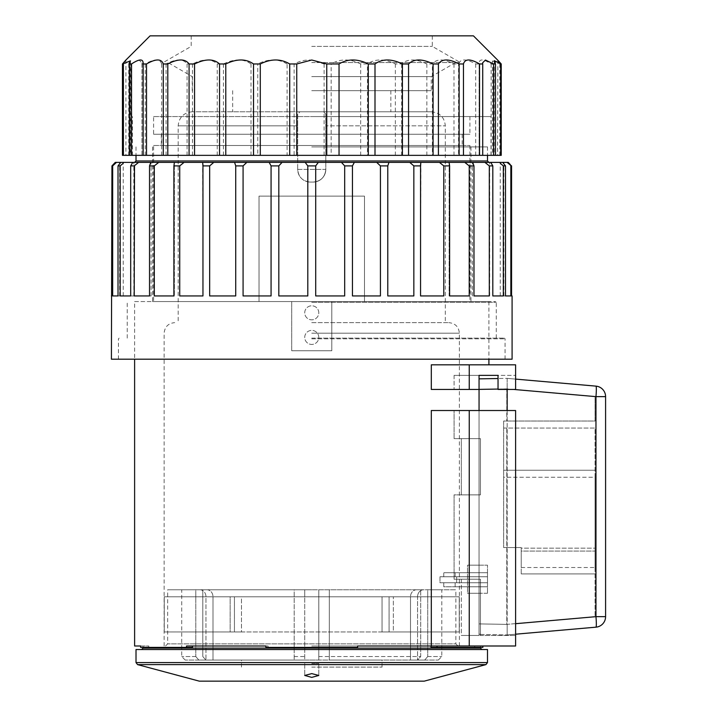<?xml version="1.0" encoding="UTF-8"?>
<svg xmlns="http://www.w3.org/2000/svg" width="717" height="717" viewBox="0 0 717 717"><rect width="100%" height="100%" fill="white"/><g stroke="black" fill="none" stroke-linecap="round" stroke-linejoin="round"><path stroke-width="0.54" stroke-dasharray="3.58 2.69" d="M311.752 62.558L460.314 62.558L311.752 62.558M311.752 46.39L432.306 46.39L311.752 46.39M150.077 35.85L473.435 35.85M497.849 60.273L497.544 155.347L500.6 155.347L500.6 63.965L492.436 60.981L493.323 63.965L491.136 63.965C482.98 58.651 478.983 58.651 479.126 63.965L475.676 63.965C466.256 58.651 460.547 58.651 458.557 63.965L453.978 63.965C443.635 58.651 436.438 58.651 432.396 63.965L426.857 63.965C415.994 58.651 407.588 58.651 401.637 63.965L395.354 63.965C384.384 58.651 375.09 58.651 367.454 63.965L360.669 63.965C350.013 58.651 340.172 58.651 331.155 63.965L324.111 63.965L311.752 60.129C305.971 59.547 300.091 60.82 294.113 63.965L294.113 155.347L331.155 155.347L331.155 63.965M501.228 63.965C496.496 58.651 496.281 58.651 500.6 63.965M479.108 155.347L479.108 63.472L479.108 155.347L493.323 155.347L493.323 63.965M495.474 155.347L494.237 155.347L495.474 155.347M501.228 155.347L497.544 155.347M499.767 63.965L499.767 155.347L500.6 155.347M499.767 155.347L493.323 155.347M491.136 155.347L491.136 63.965M475.676 63.965L475.676 155.347L479.126 155.347M475.676 155.347L458.557 155.347L458.557 63.965M453.978 63.965L453.978 155.347L458.557 155.347M453.978 155.347L432.396 155.347L432.396 63.965M426.857 63.965L426.857 155.347L432.396 155.347M426.857 155.347L401.637 155.347L401.637 63.965M395.354 63.965L395.354 155.347L401.637 155.347M395.354 155.347L367.454 155.347L367.454 63.965M360.669 63.965L360.669 155.347L367.454 155.347M360.669 155.347L331.155 155.347M324.111 155.347L324.111 63.965M294.113 155.347L287.096 155.347L287.096 63.965L294.113 63.965M287.096 63.965C278.25 58.651 268.463 58.651 257.744 63.965L251.013 63.965C243.601 58.651 234.405 58.651 223.435 63.965L217.242 63.965C211.542 58.651 203.296 58.651 192.488 63.965L187.074 63.965C183.31 58.651 176.31 58.651 166.075 63.965L161.657 63.965C159.963 58.651 154.487 58.651 145.219 63.965L141.948 63.965L142.011 63.033L139.098 60.022L130.709 63.965L128.719 63.965L129.831 60.748L122.455 63.965M287.096 155.347L257.744 155.347L257.744 63.965M142.011 63.033L141.948 155.347L257.744 155.347M142.011 155.347L130.709 155.347L130.709 63.965M129.831 60.748L129.831 155.347L128.719 155.347L130.709 155.347M129.831 155.347L123.091 155.347L123.091 63.965M122.455 155.347L123.091 155.347M122.661 155.347L125.923 155.347L122.661 155.347M129.436 155.347L130.431 155.347L129.436 155.347M311.752 155.347L491.002 155.347L311.752 155.347M251.013 155.347L251.013 63.965M223.435 155.347L223.435 63.965M217.242 155.347L217.242 63.965M192.488 155.347L192.488 63.965M187.074 155.347L187.074 63.965M166.075 155.347L166.075 63.965M161.657 155.347L161.657 63.965M145.219 155.347L145.219 63.965M141.948 155.347L141.948 63.965M128.719 155.347L128.719 63.965M311.752 116.566L491.002 116.566L311.752 116.566M153.59 116.566L469.913 116.566L153.59 116.566L153.59 134.258L469.913 134.258L153.59 134.258M469.913 116.566L469.913 134.258M161.325 134.258L462.187 134.258L161.325 134.258L161.325 145.506L462.187 145.506L161.325 145.506M462.187 134.258L462.187 145.506M153.59 145.506L469.913 145.506L153.59 145.506L153.59 301.561L259.034 301.561L153.59 301.561M469.913 145.506L469.913 301.561L364.478 301.561L469.913 301.561M364.478 196.117L364.478 301.561L311.752 301.561L470.97 301.561L152.542 301.561L364.478 301.561L364.478 196.117L259.034 196.117L364.478 196.117L364.478 301.561L364.478 196.117L311.752 196.117L364.478 196.117M259.034 196.117L259.034 301.561L259.034 196.117L259.034 301.561L259.034 196.117L311.752 196.117L259.034 196.117M311.752 146.913L487.488 146.913L311.752 146.913M311.752 162.383L488.895 162.383L311.752 162.383M510.244 164.507L508.236 162.383L115.276 162.383M510.836 295.942L500.269 295.942L510.836 295.942L510.836 165.896L507.027 162.383M505.485 295.942L500.269 295.942L505.485 295.942L505.485 165.896L502.751 162.383M511.562 295.942L503.845 295.942L511.562 295.942L511.562 165.896L510.836 165.896M512.09 359.199L111.413 359.199M111.942 295.942L119.667 295.942L111.942 295.942L111.942 165.896L112.677 165.896L116.486 162.383M112.677 295.942L123.234 295.942L112.677 295.942L112.677 165.896M118.018 295.942L123.234 295.942L118.018 295.942L118.018 165.896L120.178 165.896L123.234 163.27M120.178 295.942L133.828 295.942L120.178 295.942L120.178 165.896M130.691 295.942L133.828 295.942L130.691 295.942L130.691 165.896L134.213 165.896L138.587 162.383M134.213 295.942L151.072 295.942L134.213 295.942L134.213 165.896M149.53 295.942L151.072 295.942L149.53 295.942L149.53 165.896L154.289 165.896L158.726 162.383M154.289 295.942L174.383 295.942L154.289 295.942L154.289 165.896M173.899 295.942L174.383 295.942L173.899 295.942L173.899 165.896L179.725 165.896L184.072 162.383M179.725 295.942L202.983 295.942L179.725 295.942L179.725 165.896M202.956 295.942L202.956 165.896L209.669 165.896L213.774 162.383M420.556 295.942L443.778 295.942L420.556 295.942L420.556 165.896L413.843 165.896L413.843 295.942L387.789 295.942L413.843 295.942L387.789 295.942L387.789 165.896L380.431 165.896L380.431 295.942L352.441 295.942L380.431 295.942L352.441 295.942L352.441 165.896L344.68 165.896L344.68 295.942L315.704 295.942L344.68 295.942L315.704 295.942L315.704 165.896L307.808 165.896L307.808 295.942L278.823 295.942L307.808 295.942L278.823 295.942L278.823 165.896L271.071 165.896L271.071 295.942L243.081 295.942L271.071 295.942L243.081 295.942L243.081 165.896L235.723 165.896L235.723 295.942L209.669 295.942L235.723 295.942L209.669 295.942L209.669 165.896M443.778 295.942L443.778 165.896L449.613 165.896L449.12 162.383L449.12 295.942L469.223 295.942L449.613 295.942L449.613 165.896M469.223 295.942L469.223 165.896L473.973 165.896L472.682 162.383M473.973 295.942L489.299 295.942L473.973 295.942L473.973 165.896M489.299 295.942L489.299 165.896L492.812 165.896L490.769 162.383M492.812 295.942L503.325 295.942L492.812 295.942L492.812 165.896M503.325 295.942L503.325 165.896L505.485 165.896M500.269 163.27L503.325 165.896M464.786 162.383L469.223 165.896M449.613 295.942L449.12 295.942L449.613 295.942L449.12 295.942L449.12 162.589M439.431 162.383L443.778 165.896M420.888 162.383L420.529 295.942L420.529 165.116M409.739 162.383L413.843 165.896M387.789 165.896L388.928 162.383M376.703 162.383L380.431 165.896M352.441 165.896L354.341 162.383M341.453 162.383L344.68 165.896M315.704 165.896L318.312 162.383M305.2 162.383L307.808 165.896M278.823 165.896L282.05 162.383M269.162 162.383L271.071 165.896M243.081 165.896L246.809 162.383M234.584 162.383L235.723 165.896M202.624 162.383L202.983 295.942L202.983 165.116M173.899 165.896L174.383 162.383L174.383 295.942L174.383 162.589M150.821 162.383L149.53 165.896M132.744 162.383L130.691 165.896M120.752 162.383L118.018 165.896M113.564 164.193L111.942 165.896M311.752 359.199L505.064 359.199L311.752 359.199M311.752 338.11L504.365 338.11L311.752 338.11M311.752 301.561L495.572 301.561L311.752 301.561M134.617 301.561L488.895 301.561L331.792 301.561L331.792 350.765L331.792 301.561L134.617 301.561L134.617 359.199M291.72 301.561L291.72 350.765L331.792 350.765L291.72 350.765L331.792 350.765L331.792 301.561L331.792 350.765L291.72 350.765L291.72 301.561M488.895 301.561L488.895 359.199M488.895 364.828L431.302 364.828L488.895 364.828M431.302 389.43L469.25 389.43L469.25 364.828L431.302 364.828L431.302 389.43M454.094 375.367L454.094 389.43L454.094 375.367L479.055 375.367L479.055 565.166L467.52 565.166L479.055 565.166L479.055 389.403L454.094 389.43L479.055 389.43L479.055 375.367L454.094 375.367M479.055 378.854L479.055 623.898L479.055 593.282L467.52 593.282L467.52 565.166L487.488 565.166L487.488 593.282L487.488 565.166L467.52 565.166L467.52 593.282L479.055 593.282L479.055 635.459L461.336 635.459L479.055 635.459L479.055 389.403L469.25 389.43M461.336 579.219L461.336 635.459L480.462 635.459L480.462 579.219L479.055 579.219L479.055 634.204L480.462 634.231L480.462 635.459L480.462 579.219L480.462 634.231L480.462 579.219L479.055 579.219L479.055 634.204L480.462 634.231L480.462 635.459L515.604 635.459L461.336 635.459L461.336 579.219L454.094 579.219L479.055 579.219L461.336 579.219M437.012 645.999L482.864 645.999L437.012 645.999L437.012 647.406L474.708 647.406L431.051 647.406L431.051 645.999L437.012 645.999L355.417 645.999L515.604 645.999L515.604 410.518L431.302 410.518L454.094 410.518L454.094 438.634L480.462 438.634L480.462 494.873L454.094 494.873L454.094 579.219L480.462 579.219L454.094 579.219L454.094 494.873L480.462 494.873L479.055 494.873L479.055 579.219L479.055 438.634L479.055 494.873L461.336 494.873L461.336 438.634L454.094 438.634L461.336 438.634L461.336 494.873L480.462 494.873L480.462 438.634L480.462 494.873L480.462 438.634L461.336 438.634L479.055 438.634L479.055 375.367L479.055 389.43L506.802 388.919L506.802 421.031L506.802 388.919L595.038 396.635L595.038 421.031L503.657 421.031L503.657 547.555L503.657 421.031L595.038 421.031L595.038 396.635L506.802 388.919L479.055 389.403M357.604 645.999L357.604 647.406L355.417 647.406L355.417 645.999L355.417 647.406L311.752 647.406L357.604 647.406L265.908 647.406L268.086 647.406L265.908 647.406L265.908 645.999L268.086 645.999L186.501 645.999L265.908 645.999M186.501 645.999L186.501 647.406L192.461 647.406L148.795 647.406L192.461 647.406L192.461 645.999L186.501 645.999M140.649 645.999L148.795 645.999L143.05 645.999L148.795 645.999L148.795 647.406L140.649 647.406L148.795 647.406L148.795 645.999L140.649 645.999L140.649 647.406L186.501 647.406M469.25 645.999L469.25 410.518L515.604 410.518L515.604 635.459L515.604 410.518L454.094 410.518L454.094 438.634L480.462 438.634L479.055 438.634L479.055 410.518M479.055 375.367L498.037 375.367L498.037 389.43L498.037 375.367L515.604 375.367L498.037 375.367L498.037 389.43L515.604 389.43L498.037 389.43L515.604 389.43L515.604 364.828L469.25 364.828M515.604 379.105L507.17 378.361L498.037 378.522L507.17 378.361L507.17 388.901L507.17 378.361L595.961 386.131A10.54 0.914 -85 0 1 595.961 396.635L605.587 396.635M487.488 593.282L467.52 593.282L487.488 593.282M479.055 623.898L506.802 624.382L506.802 428.058L503.657 428.058L595.038 428.058L595.038 616.665L595.038 428.058L503.657 428.058L506.802 428.058L506.802 624.382L595.038 616.665L506.802 624.382L479.055 623.898M503.657 477.262L503.657 547.555L503.657 477.262L595.038 477.262L595.038 548.164L595.038 477.262L503.657 477.262M503.657 547.555L521.232 547.555L503.657 547.555L521.232 547.555L521.232 548.164L595.038 548.164L595.038 567.497L595.038 548.164L521.232 548.164L521.232 567.497L521.232 547.555L521.232 551.077L521.232 547.555L503.657 547.555M521.232 573.923L521.232 551.077L595.038 551.077L521.232 551.077L521.232 573.923L595.038 573.923L521.232 573.923M503.657 470.235L595.038 470.235L503.657 470.235M521.232 567.497L595.038 567.497M595.961 627.169A10.54 10.54 0 0 0 605.587 616.665L595.961 616.665A10.54 0.914 -95 0 1 595.961 627.169L507.17 634.939L507.17 389.43M515.604 634.195L507.17 634.939L479.055 634.446L507.17 634.939L507.17 624.39L480.462 623.924L507.17 624.39L507.17 410.518M469.25 410.518L431.302 410.518L431.302 645.999M482.864 645.999L474.708 645.999L482.864 645.999L482.864 647.406L474.708 647.406L474.708 645.999L474.708 647.406L482.864 647.406L437.012 647.406M311.752 647.406L268.086 647.406L268.086 645.999L268.086 647.406L311.752 647.406M487.488 649.521L136.015 649.521M199.281 681.15L424.222 681.15M311.752 677.386L304.725 675.45L311.752 673.613L318.787 675.45L311.752 677.386M311.752 663.575L318.787 663.575L311.752 663.575M487.488 586.784L487.488 572.722L487.488 586.784L487.488 572.722L487.488 586.784L443.76 586.784L443.76 582.742L487.488 582.742L455.125 582.742L456.666 582.742L456.666 576.764L455.125 576.764L455.125 572.722L443.76 572.722L455.125 572.722L455.125 576.764L456.666 576.764L456.666 582.742L487.488 582.742L439.996 582.742L439.996 576.764L443.76 576.764L443.76 572.722L443.76 576.764L439.996 576.764L439.996 582.742L487.488 582.742L443.76 582.742L443.76 586.784L487.488 586.784L455.125 586.784L455.125 582.742L455.125 586.784L487.488 586.784M382.053 631.946L311.752 631.946L382.053 631.946L382.053 596.795L311.752 596.795L459.247 596.795L382.053 596.795L382.053 631.946L459.247 631.946L459.247 596.795L455.86 596.795L459.247 596.795L459.247 631.946L393.355 631.946L393.355 596.795L393.355 631.946L382.053 631.946M311.752 645.999L459.373 645.999L311.752 645.999M241.459 631.946L311.752 631.946L241.459 631.946L241.459 596.795L311.752 596.795L234.432 596.795L241.459 596.795L241.459 631.946L234.432 631.946L241.459 631.946M230.157 596.795L164.256 596.795L234.432 596.795L230.157 596.795L230.157 631.946L164.256 631.946L164.256 596.795L167.653 596.795L164.256 596.795L164.256 631.946L230.157 631.946L230.157 596.795M457.966 645.999L455.86 643.893L167.653 643.893L455.86 643.893L455.86 631.946L311.752 631.946L459.247 631.946L455.86 631.946L455.86 596.795L311.752 596.795L455.86 596.795L455.86 589.768L311.752 589.768L455.86 589.768M165.546 645.999L167.653 643.893L167.653 631.946L311.752 631.946L164.256 631.946L167.653 631.946L167.653 596.795L311.752 596.795L167.653 596.795L167.653 589.768L311.752 589.768L167.653 589.768M230.157 631.946L234.432 631.946L230.157 631.946M206.908 589.768L199.882 589.768L206.908 589.768A7.027 6.086 90 0 1 212.994 596.795A7.027 6.086 90 0 0 206.908 589.768M294.185 589.768L202.812 589.768L304.725 589.768L294.185 589.768L294.185 660.061L294.185 589.768M318.787 589.768L420.7 589.768L318.787 589.768L318.787 660.061L318.787 589.768L318.787 660.061L318.787 596.795L304.725 596.795L304.725 589.768L304.725 660.061L304.725 596.795L304.725 660.061L205.86 660.061L202.812 656.548L202.812 589.768L202.812 656.548L205.86 660.061L318.787 660.061L304.725 660.061L304.725 589.768L304.725 596.795L318.787 596.795L318.787 589.768M416.604 589.768L423.63 589.768L416.604 589.768A7.027 6.086 -90 0 0 410.509 596.795A7.027 6.086 -90 0 1 416.604 589.768M427.726 589.768L441.797 589.768L427.726 589.768L427.726 656.548L427.726 589.768M195.786 589.768L181.715 589.768L195.786 589.768L195.786 656.548L195.786 589.768M199.882 589.768A7.027 6.086 -90 0 1 205.967 596.795L205.967 660.061L198.833 660.061L195.786 656.548L198.833 660.061L212.994 660.061L205.967 660.061L205.967 596.795A7.027 6.086 -90 0 0 199.882 589.768M212.994 596.795L212.994 660.061L212.994 596.795L205.967 596.795L212.994 596.795M318.787 656.548L420.7 656.548L420.7 589.768L420.7 656.548L417.652 660.061L410.509 660.061L417.652 660.061L420.7 656.548L329.327 656.548L329.327 589.768L329.327 660.061L318.787 660.061L417.652 660.061L329.327 660.061L329.327 656.548M410.509 596.795L410.509 660.061L424.679 660.061L427.726 656.548L424.679 660.061L410.509 660.061L410.509 596.795L417.545 596.795L417.545 660.061L417.545 596.795A7.027 6.086 90 0 1 423.63 589.768A7.027 6.086 90 0 0 417.545 596.795L410.509 596.795M198.833 660.061L185.228 660.061L198.833 660.061M424.679 660.061L438.284 660.061L424.679 660.061M311.752 660.061L382.044 660.061L311.752 660.061M311.752 667.088L382.044 667.088L311.752 667.088M311.752 322.65L448.824 322.65L311.752 322.65M325.814 125.825L325.814 169.409C325.061 177.09 320.849 181.311 313.159 182.064C320.849 181.311 325.061 177.09 325.814 169.409L297.698 169.409C298.442 177.09 302.664 181.311 310.344 182.064A12.655 12.655 0 0 1 297.698 169.409L325.814 169.409L325.814 114.137L325.814 125.825L445.311 125.825L325.814 125.825M313.159 182.064L311.752 182.064L313.159 182.064A12.655 12.655 0 0 0 325.814 169.409L325.814 114.137L323.573 111.771L325.814 114.137L325.814 169.409A12.655 12.655 0 0 1 313.159 182.064L310.344 182.064L313.159 182.064A12.655 12.655 0 0 0 325.814 169.409A12.655 12.655 0 0 1 313.159 182.064M311.752 182.064L310.344 182.064L311.752 182.064M297.698 114.137L297.698 169.409L297.698 114.137L299.939 111.771L431.258 111.771L192.255 111.771L299.939 111.771L297.698 114.137L297.698 169.409C298.442 177.09 302.664 181.311 310.344 182.064A12.655 12.655 0 0 1 297.698 169.409L297.698 114.137M311.752 111.771L390.837 111.771L311.752 111.771M311.752 90.683L431.258 90.683L311.752 90.683M311.752 76.62L431.258 76.62L311.752 76.62M487.488 576.764L439.996 576.764L487.488 576.764M487.488 572.722L443.76 572.722L487.488 572.722M318.787 312.809A7.027 7.027 0 0 0 311.752 305.783A7.027 7.027 0 0 0 304.725 312.809A7.027 7.027 0 0 0 311.752 319.836A7.027 7.027 0 0 0 318.787 312.809A7.027 7.027 0 0 0 311.752 305.783A7.027 7.027 0 0 0 304.725 312.809A7.027 7.027 0 0 0 311.752 319.836A7.027 7.027 0 0 0 318.787 312.809A7.027 7.027 0 0 0 311.752 305.783A7.027 7.027 0 0 0 304.725 312.809A7.027 7.027 0 0 0 311.752 319.836A7.027 7.027 0 0 0 318.787 312.809A7.027 7.027 0 0 0 311.752 305.783A7.027 7.027 0 0 0 304.725 312.809A7.027 7.027 0 0 0 311.752 319.836A7.027 7.027 0 0 0 318.787 312.809M318.787 337.411A7.027 7.027 0 0 0 311.752 330.385A7.027 7.027 0 0 0 304.725 337.411A7.027 7.027 0 0 0 311.752 344.438A7.027 7.027 0 0 0 318.787 337.411A7.027 7.027 0 0 0 311.752 330.385A7.027 7.027 0 0 0 304.725 337.411A7.027 7.027 0 0 0 311.752 344.438A7.027 7.027 0 0 0 318.787 337.411A7.027 7.027 0 0 0 311.752 330.385A7.027 7.027 0 0 0 304.725 337.411A7.027 7.027 0 0 0 311.752 344.438A7.027 7.027 0 0 0 318.787 337.411A7.027 7.027 0 0 0 311.752 330.385A7.027 7.027 0 0 0 304.725 337.411A7.027 7.027 0 0 0 311.752 344.438A7.027 7.027 0 0 0 318.787 337.411M487.488 160.975L136.015 160.975M311.752 338.818L505.064 338.818L311.752 338.818M311.752 302.26L496.281 302.26L311.752 302.26M513.605 389.43L498.037 389.062M515.604 623.691L595.961 616.665L595.961 396.635L507.17 388.865L479.055 389.394M480.462 648.114L143.05 648.114M136.015 662.58L487.488 662.58M137.583 664.614L485.929 664.614M311.752 333.19L459.373 333.19L311.752 333.19M389.08 596.795L389.08 631.946L389.08 596.795M234.432 596.795L234.432 631.946L234.432 596.795M195.786 656.548L181.715 656.548L195.786 656.548M294.185 656.548L304.725 656.548M427.726 656.548L441.797 656.548L427.726 656.548M329.327 596.795L318.787 596.795M304.725 596.795L294.185 596.795M310.344 182.064A12.655 12.655 0 0 1 297.698 169.409M297.698 125.825L178.192 125.825L297.698 125.825M432.306 35.85L432.306 46.39L460.314 62.558M191.197 35.85L191.197 46.39L163.198 62.558M482.64 62.818L482.64 155.347M494.237 60.64L494.237 155.347M492.436 60.981L492.436 155.347M125.923 60.013L125.923 155.347M130.431 60.864L130.431 155.347M143.185 63.248L143.185 155.347M491.002 155.347L491.002 116.566M132.502 155.347L132.502 116.566M470.97 146.913L470.97 301.561M152.542 146.913L152.542 301.561M487.488 146.913L487.488 155.347M500.269 295.942L500.269 162.383L500.269 295.942M489.684 295.942L489.684 162.383L489.684 295.942M472.44 295.942L472.44 162.383L472.44 295.942M151.072 295.942L151.072 162.383L151.072 295.942M133.828 295.942L133.828 162.383L133.828 295.942M123.234 295.942L123.234 162.383L123.234 295.942M119.667 295.942L119.667 162.383M503.845 295.942L503.845 162.383M505.064 359.199L505.064 338.818L504.365 338.11M118.448 359.199L118.448 338.818L119.147 338.11M496.281 338.11L496.281 302.26L495.572 301.561M127.232 338.11L127.232 302.26L127.94 301.561M480.462 647.406L480.462 645.999M143.05 647.406L143.05 645.999M304.725 663.575L304.725 675.45L304.725 663.575M318.787 663.575L318.787 675.45L318.787 663.575M459.373 645.999L459.373 333.19C458.746 326.791 455.232 323.277 448.824 322.65M164.139 645.999L164.139 333.19C164.758 326.791 168.28 323.277 174.679 322.65M185.228 660.061L181.715 656.548L181.715 589.768M438.284 660.061L441.797 656.548L441.797 589.768M382.044 667.088L382.044 660.061M241.459 667.088L241.459 660.061M431.258 111.771C439.799 112.605 444.477 117.292 445.311 125.825L445.311 322.65M192.255 111.771C183.713 112.605 179.026 117.292 178.192 125.825L178.192 322.65M390.837 90.683L390.837 111.771M232.675 90.683L232.675 111.771M455.609 62.558L431.258 76.62L431.258 90.683M192.255 90.683L192.255 76.62L167.903 62.558M136.015 146.913L136.015 155.347"/><path stroke-width="1.08" d="M125.923 60.013L150.077 35.85L473.435 35.85L497.849 60.273M375 63.965L375 155.347L296.748 155.347L296.748 63.965L311.752 60.013L326.755 63.965L339.042 63.965C347.79 58.651 357.55 58.651 368.305 63.965L375 63.965C382.304 58.651 391.437 58.651 402.416 63.965L408.556 63.965C414.121 58.651 422.295 58.651 433.077 63.965L438.419 63.965C442.039 58.651 448.941 58.651 459.113 63.965L463.46 63.965C465.001 58.651 470.361 58.651 479.539 63.965L482.729 63.965L482.64 62.818L485.436 60.031L493.574 63.965L495.474 63.965L494.237 60.64L501.228 63.965C496.496 58.651 496.281 58.651 500.6 63.965M368.305 155.347L368.305 63.965M339.042 155.347L339.042 63.965M375 155.347L402.416 155.347L402.416 63.965M408.556 63.965L408.556 155.347L402.416 155.347M408.556 155.347L433.077 155.347L433.077 63.965M438.419 63.965L438.419 155.347L433.077 155.347M438.419 155.347L459.113 155.347L459.113 63.965M463.46 63.965L463.46 155.347L459.113 155.347M463.46 155.347L479.539 155.347L479.539 63.965M482.729 63.965L482.729 155.347L479.539 155.347M482.729 155.347L493.574 155.347L493.574 63.965M495.474 63.965L495.474 155.347L493.574 155.347M495.474 155.347L500.681 155.347L500.681 63.965M501.228 63.965L501.228 155.347L500.681 155.347M122.455 63.965C127.052 58.651 127.124 58.651 122.661 63.965C127.124 58.651 127.052 58.651 122.455 63.965L122.455 155.347L122.661 63.965L130.431 60.864L129.436 63.965L131.525 63.965C139.573 58.651 143.454 58.651 143.149 63.965L143.185 63.248M143.149 155.347L146.51 155.347L146.51 63.965L143.149 63.965L143.149 155.347L129.436 155.347L129.436 63.965M146.51 63.965C155.858 58.651 161.45 58.651 163.288 63.965L167.796 63.965C178.076 58.651 185.174 58.651 189.082 63.965L194.558 63.965C205.394 58.651 213.729 58.651 219.545 63.965L225.783 63.965C236.762 58.651 246.003 58.651 253.522 63.965L260.289 63.965C270.981 58.651 280.795 58.651 289.722 63.965L296.748 63.965M326.755 155.347L326.755 63.965M129.436 155.347L122.661 155.347M146.51 155.347L163.288 155.347L163.288 63.965M296.748 155.347L163.288 155.347M123.405 155.347L123.405 63.965M131.525 155.347L131.525 63.965M167.796 155.347L167.796 63.965M189.082 155.347L189.082 63.965M194.558 155.347L194.558 63.965M219.545 155.347L219.545 63.965M225.783 155.347L225.783 63.965M253.522 155.347L253.522 63.965M260.289 155.347L260.289 63.965M289.722 155.347L289.722 63.965M512.09 295.942L511.562 295.942L512.09 295.942L512.09 359.199L111.413 359.199L111.942 165.896L115.276 162.383L508.236 162.383L510.244 164.507M111.942 295.942L111.413 295.942M503.325 295.942L492.812 295.942L503.325 295.942L503.325 165.896L500.269 163.27M489.299 295.942L473.973 295.942L489.299 295.942L489.299 165.896L484.925 162.383L489.299 165.896L492.812 165.896L492.812 295.942M134.213 295.942L149.53 295.942L134.213 295.942L134.509 165.645M138.56 162.4L134.213 165.896L130.691 165.896L132.744 162.383M123.234 163.27L120.178 165.896L120.178 295.942L130.691 295.942L130.691 165.896M115.276 162.383L113.564 164.193M511.562 295.942L511.562 165.896L507.027 162.383M510.836 295.942L505.485 295.942L510.836 295.942L510.836 165.896M505.485 295.942L505.485 165.896L503.325 165.896M473.973 295.942L473.973 165.896L469.223 165.896L464.786 162.383M469.223 295.942L449.613 295.942L469.223 295.942L469.223 165.896M449.613 295.942L449.613 165.896L443.778 165.896L439.431 162.383M443.778 295.942L420.556 295.942L443.778 295.942L443.778 165.896M420.556 295.942L420.556 165.896L413.843 165.896L409.739 162.383M202.956 295.942L179.725 295.942L202.956 295.942L202.956 165.896L209.669 165.896L209.669 295.942L235.723 295.942L235.723 165.896L243.081 165.896L243.081 295.942L271.071 295.942L271.071 165.896L278.823 165.896L278.823 295.942L307.808 295.942L307.808 165.896L315.704 165.896L315.704 295.942L344.68 295.942L344.68 165.896L352.441 165.896L352.441 295.942L380.431 295.942L380.431 165.896L387.789 165.896L387.789 295.942L413.843 295.942L413.843 165.896M179.725 295.942L179.725 165.896L173.899 165.896L174.383 162.589M173.899 295.942L154.289 295.942L173.899 295.942L173.899 165.896M154.289 295.942L154.289 165.896L149.53 165.896L150.821 162.383M149.53 295.942L149.53 165.896M118.018 295.942L112.677 295.942L118.018 295.942L118.018 165.896L120.178 165.896M112.677 295.942L112.677 165.896L111.942 165.896M116.486 162.383L112.677 165.896M118.018 165.896L120.752 162.383M130.691 295.942L120.178 295.942M158.726 162.383L154.289 165.896M184.072 162.383L179.725 165.896M202.624 162.383L202.983 165.116M213.774 162.383L209.669 165.896M235.723 165.896L234.584 162.383M246.809 162.383L243.081 165.896M271.071 165.896L269.162 162.383M282.05 162.383L278.823 165.896M307.808 165.896L305.2 162.383M318.312 162.383L315.704 165.896M344.68 165.896L341.453 162.383M354.341 162.383L352.441 165.896M380.431 165.896L376.703 162.383M388.928 162.383L387.789 165.896M420.888 162.383L420.529 165.116M449.613 165.896L449.12 162.589M472.682 162.383L473.973 165.896M490.769 162.383L492.812 165.896M502.751 162.383L505.485 165.896M488.895 359.199L488.895 364.828M134.617 645.999L140.649 645.999L134.617 645.999L134.617 359.199M140.649 645.999L140.649 647.406L186.501 647.406L186.501 645.999L265.908 645.999L265.908 647.406L357.604 647.406L357.604 645.999L431.051 645.999L431.051 647.406L437.012 647.406L437.012 645.999M431.302 645.999L431.302 410.518L515.604 410.518L515.604 645.999L357.604 645.999M479.055 375.367L479.055 389.43L431.302 389.43L431.302 364.828L515.604 364.828L515.604 389.43L498.037 389.43L498.037 375.367L479.055 375.367L479.055 378.854L498.037 378.522L479.055 378.854M479.055 389.43L479.055 410.518M605.587 396.635L605.587 616.665A10.54 10.54 0 0 1 595.961 627.169A10.54 0.914 -95 0 0 595.961 616.665L605.587 616.665L605.587 396.635A10.54 10.54 0 0 0 595.961 386.131A10.54 10.54 0 0 1 605.587 396.635L595.961 396.635A10.54 0.914 -85 0 0 595.961 386.131L515.604 379.105M482.864 645.999L482.864 647.406L437.012 647.406M186.501 647.406L192.461 647.406L192.461 645.999L265.908 645.999M136.015 662.58L487.488 662.58L487.488 649.521L136.015 649.521L136.015 662.58L137.583 664.614L485.929 664.614L424.222 681.15L199.281 681.15L137.583 664.614M311.752 677.386L304.725 675.45L311.752 673.613L318.787 675.45L311.752 677.386M507.17 389.43L507.17 410.518M595.961 627.169L515.604 634.195M136.015 155.347L136.015 160.975L487.488 160.975L488.895 162.383M469.25 364.828L469.25 389.43M498.037 389.062L479.055 389.394M143.05 647.406L143.05 648.114L480.462 648.114L480.462 647.406M469.25 410.518L469.25 645.999M515.604 623.691L595.961 616.665L595.961 396.635L513.605 389.43M487.488 155.347L487.488 160.975M143.05 648.114L141.643 649.521M487.488 662.58L485.929 664.614M480.462 648.114L481.869 649.521M136.015 160.975L134.617 162.383"/></g></svg>
